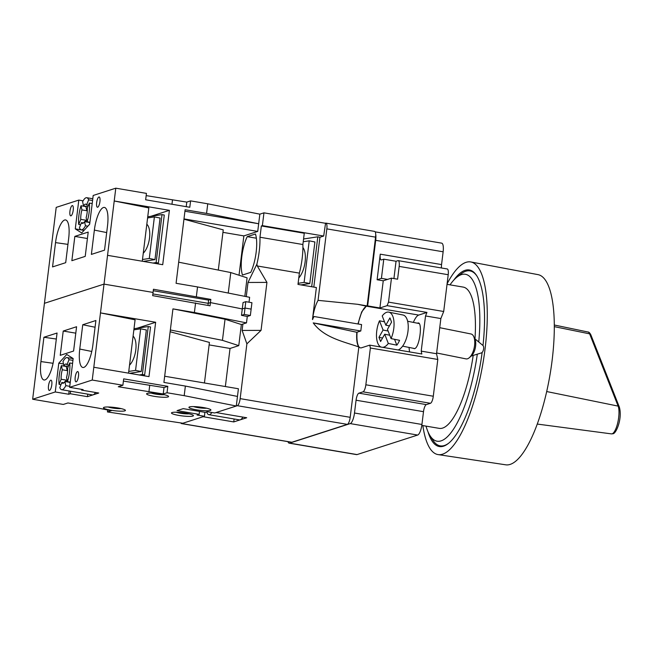 <?xml version="1.0" encoding="UTF-8"?>
<svg xmlns="http://www.w3.org/2000/svg" width="653" height="653" viewBox="0 0 653 653"><rect width="100%" height="100%" fill="white"/><g stroke="black" fill="none" stroke-linecap="round" stroke-linejoin="round"><path stroke-width="0.98" d="M473.613 336.36L474.845 338.883A10.097 4.628 101.4 0 1 475.058 339.372A10.097 4.628 101.4 0 1 471.433 355.844L469.327 357.697A12.701 5.82 -78.6 0 0 473.882 336.972A12.701 5.82 -78.6 0 0 473.613 336.36A12.701 5.82 -78.6 0 0 471.033 333.985L439.73 327.692M398.069 349.959A17.909 8.211 -78.6 0 0 406.729 337.34A17.909 8.211 -78.6 0 0 407.007 319.203A17.909 8.211 -78.6 0 0 402.991 314.991L388.796 312.142A17.909 8.211 -78.6 0 0 382.217 315.946L385.825 325.178L389.947 317.897L391.58 322.092L387.458 329.373L391.065 338.605A17.909 8.211 -78.6 0 0 392.82 316.354A17.909 8.211 -78.6 0 0 388.796 312.142M384.511 321.807L379.475 320.794A17.909 8.211 -78.6 0 0 377.72 343.054A17.909 8.211 -78.6 0 0 381.107 347.078M471.229 356.024L481.424 352.906A3.91 1.788 -78.6 0 0 483.334 350.163A3.91 1.788 -78.6 0 0 483.4 346.188A3.91 1.788 -78.6 0 0 482.926 345.461L474.723 338.646M436.628 352.979L466.022 358.889A12.701 5.82 -78.6 0 0 469.327 357.697M391.065 338.605L399.579 340.319A17.909 8.211 -78.6 0 1 396.828 345.176L388.315 343.462A17.909 8.211 -78.6 0 1 382.625 347.331M379.475 320.794L383.082 330.034L378.96 337.315L380.593 341.503L384.715 334.222L388.315 343.462M394.543 339.307L396.828 345.176M389.751 335.234L384.715 334.222M388.111 331.047L383.082 330.034M389.425 325.904L385.825 325.178M382.56 338.042L378.96 337.315M92.571 200.504L88.628 199.834A16.284 4.84 -80.4 0 0 86.759 197.72A16.284 4.84 -80.4 0 0 82.621 201.769L83.543 205.915L87.91 206.658M89.902 222.265L87.053 221.775A16.284 4.84 -80.4 0 0 89.347 203.075L92.195 203.556M83.519 222.951L81.494 222.608A9.771 2.906 -80.4 0 0 82.4 223.399A9.771 2.906 -80.4 0 0 84.531 221.628L89.437 222.461A9.771 2.906 -80.4 0 0 89.575 222.208M87.331 209.205A9.771 2.906 -80.4 0 0 86.841 210.739L81.935 209.907A9.771 2.906 -80.4 0 0 80.776 219.359L85.682 220.192A9.771 2.906 -80.4 0 0 85.878 221.857M73.226 210.184A5.208 1.551 99.6 0 1 70.712 215.857A5.208 1.551 99.6 0 1 69.936 211.246A5.208 1.551 99.6 0 1 72.459 205.581A5.208 1.551 99.6 0 1 73.226 210.184M99.933 201.581A5.208 1.551 99.6 0 1 97.419 207.246A5.208 1.551 99.6 0 1 96.652 202.642A5.208 1.551 99.6 0 1 99.166 196.977A5.208 1.551 99.6 0 1 99.933 201.581M143.268 253.233A16.284 7.436 -78.7 0 0 145.88 249.691A16.284 7.436 -78.7 0 0 146.827 224.208M71.863 260.686L85.217 256.384L88.204 232.084L74.842 236.386L71.863 260.686M52.55 266.914L55.529 242.606A20.839 6.204 -80.4 0 1 65.545 219.939A20.839 6.204 -80.4 0 1 68.679 238.369L65.7 262.677L52.55 266.914M94.367 230.101A20.839 6.204 99.6 0 1 104.48 207.442A20.839 6.204 99.6 0 1 107.516 225.865L104.529 250.164L91.379 254.401L94.367 230.101L106.692 232.574M123.401 381.083L164.009 387.572L167.813 386.347L123.67 378.854L122.886 385.246L92.236 380.046L69.634 387.327L73.169 358.546L66.761 354.465L58.786 363.182L55.252 391.963L32.65 399.244L44.428 303.31L104.015 284.112L44.428 303.31L56.207 207.376L78.809 200.096L75.275 228.876L81.682 232.958L89.657 224.24L93.191 195.467L115.793 188.178L114.218 200.977L148.827 207.923L142.281 261.233M107.541 255.331L162.719 264.702L169.396 210.339L114.218 200.977L104.015 284.112L153.055 292.438L104.015 284.112L92.236 380.046M150.9 216.306L169.396 210.339M147.741 216.788L162.017 214.608L164.278 215.057L158.393 263.028L156.475 263.641M147.766 216.567L148.362 216.69M158.393 263.028L156.124 262.571L152.99 263.053M210.837 299.409L153.447 289.246L152.663 295.638L210.046 305.808L210.446 302.608L242.279 308.942L243.063 302.543L245.797 301.662L245.014 308.053L242.279 308.942L210.446 302.608L210.837 299.409L208.609 300.127L208.217 303.327L210.446 302.608L208.217 303.327L152.875 293.923L208.217 303.327L207.964 305.392M196.365 296.527L197.541 286.936L249.634 297.303L249.03 302.208M222.942 232.346L243.855 235.896L257.723 231.423L183.991 218.91M218.306 270.073L223.244 229.872L183.958 219.196M244.818 296.34L247.087 277.851L230.77 272.554L178.677 262.188L185.117 209.744L206.568 213.392L207.752 203.801L259.845 214.16L258.67 223.75L206.568 213.392M243.855 235.896L239.022 275.231M115.793 188.178L146.443 193.386L145.66 199.785L189.803 207.279L190.586 200.879L207.752 203.801M197.541 286.936L176.081 283.296L178.677 262.188M184.93 211.229L258.67 223.75L257.723 231.423M245.797 301.662L251.936 302.698L251.144 309.098L245.014 308.053L251.144 309.098L250.36 315.489L247.283 316.485L241.488 315.334L242.279 308.942L245.014 308.053L244.23 314.452L250.36 315.489M83.119 200.83L78.809 200.096M190.586 200.879L186.782 202.103L146.166 195.614M84.049 230.37L75.275 228.876M87.412 238.516L74.842 236.386M154.402 216.902L149.292 258.466L154.973 259.608L160.075 218.037L154.402 216.902L147.602 217.939M142.493 259.51L149.292 258.466M143.252 261.396L154.973 259.608M162.017 214.608L156.124 262.571M228.256 293.05L230.77 272.554M153.267 290.732L208.609 300.127M171.959 204.25L172.474 200.079M186.219 206.674L186.782 202.103M85.682 220.192L85.07 221.718M81.494 222.608L79.437 227.709A16.284 4.84 -80.4 0 0 81.307 229.823A16.284 4.84 -80.4 0 0 85.445 225.767L84.531 221.628M80.776 219.359L78.719 224.461L80.613 224.787M88.628 199.834L86.58 204.936A9.771 2.906 -80.4 0 0 85.674 204.136A9.771 2.906 -80.4 0 0 83.543 205.915M88.473 205.254L86.58 204.936M89.347 203.075L87.298 208.176A9.771 2.906 -80.4 0 1 86.139 217.637L87.053 221.775M81.935 209.907L81.021 205.76L85.918 206.593L86.841 210.739M89.437 222.461L89.714 223.742M87.877 226.183L85.445 225.767M81.021 205.76A16.284 4.84 -80.4 0 0 78.719 224.461M67.7 369.092A9.771 2.906 -80.4 0 0 67.21 370.618L66.288 366.48A16.284 4.84 99.6 0 1 66.377 366.219M63.888 382.838L61.864 382.487L59.807 387.588A16.284 4.84 -80.4 0 0 61.676 389.71L92.334 394.91A16.284 4.84 -80.4 0 0 93.093 394.845A16.284 4.84 -80.4 0 0 95.558 392.486M61.676 389.71A16.284 4.84 -80.4 0 0 65.814 385.654L69.757 386.323M66.288 366.48L61.39 365.647A16.284 4.84 -80.4 0 0 59.088 384.348L60.982 384.666M68.843 365.141L66.949 364.815A9.771 2.906 -80.4 0 0 66.043 364.023A9.771 2.906 -80.4 0 0 63.912 365.794L68.279 366.537M70.271 382.144L67.422 381.662L66.508 377.516A9.771 2.906 -80.4 0 0 67.667 368.063L69.716 362.962L72.565 363.443M75.209 377.238A5.208 1.551 99.6 0 1 77.731 371.565A5.208 1.551 99.6 0 1 78.499 376.177A5.208 1.551 99.6 0 1 75.985 381.842A5.208 1.551 99.6 0 1 75.209 377.238M48.502 385.841A5.208 1.551 99.6 0 1 51.016 380.177A5.208 1.551 99.6 0 1 51.791 384.78A5.208 1.551 99.6 0 1 49.277 390.445A5.208 1.551 99.6 0 1 48.502 385.841M193.59 406.599A7.82 1.143 -173 0 0 197.688 407.562A7.82 1.143 -173 0 0 206.56 408.19M108.112 406.99A7.82 1.143 -173 0 0 112.21 407.962A7.82 1.143 -173 0 0 121.083 408.582M151.259 393.09A7.82 1.143 -173 0 0 155.349 394.061A7.82 1.143 -173 0 0 164.221 394.681M176.13 412.223A7.82 1.143 -173 0 0 180.22 413.194A7.82 1.143 -173 0 0 189.092 413.814M185.942 413.194A11.077 1.616 -173 0 0 171.461 412.965A11.077 1.616 -173 0 0 178.963 415.439A11.077 1.616 -173 0 0 193.443 415.667A11.077 1.616 -173 0 0 185.942 413.194M203.41 407.562A11.077 1.616 -173 0 0 188.929 407.341A11.077 1.616 -173 0 0 196.422 409.815A11.077 1.616 -173 0 0 210.903 410.043A11.077 1.616 -173 0 0 203.41 407.562M117.932 407.962A11.077 1.616 -173 0 0 103.443 407.733A11.077 1.616 -173 0 0 110.945 410.215A11.077 1.616 -173 0 0 125.425 410.435A11.077 1.616 -173 0 0 117.932 407.962M161.079 394.061A11.077 1.616 -173 0 0 146.59 393.832A11.077 1.616 -173 0 0 154.092 396.306A11.077 1.616 -173 0 0 168.572 396.534A11.077 1.616 -173 0 0 161.079 394.061M133.09 336.124A16.284 7.436 101.3 0 1 134.918 338.997A16.284 7.436 101.3 0 1 129.523 365.158M81.674 389.368L81.576 390.11L98.742 393.024L87.445 396.665L87.755 394.134M76.581 326.737L63.227 331.038L60.239 355.338L73.593 351.036L76.581 326.737M95.893 320.509L92.906 344.817A20.839 6.204 -80.4 0 1 82.792 367.468A20.839 6.204 -80.4 0 1 79.756 349.053L82.743 324.745L95.893 320.509M54.077 357.33A20.839 6.204 99.6 0 1 44.061 379.997A20.839 6.204 99.6 0 1 40.927 361.566L43.914 337.258L57.064 333.022L54.077 357.33M194.398 312.518L246.491 322.884L241.357 324.533L225.04 319.235L172.947 308.877L194.398 312.518L195.582 302.927M246.491 322.884L247.283 316.485M107.68 409.994L107.443 411.945L182.864 423.234L204.438 416.279L197.084 415.03L199.141 414.369L177.069 410.623L183.232 408.639L205.303 412.386L207.36 411.725L214.715 412.974L236.288 406.019L238.41 388.755L164.67 376.234M236.288 406.019L184.195 395.661L185.37 386.062L163.911 382.421L170.351 329.977L222.444 340.344L238.769 345.641L230.036 348.457L225.358 386.535M170.131 331.748L209.425 342.425L204.446 382.985M209.115 344.898L230.036 348.457M32.65 399.244L63.3 404.444L67.928 402.958L98.579 408.158L111.247 410.721L107.443 411.945M128.543 373.149L135.089 319.839L100.48 312.893L155.651 322.264L137.154 328.222M142.738 375.565L144.648 374.944L150.541 326.982L148.272 326.524L133.996 328.704M155.651 322.264L148.982 376.618L93.803 367.255M167.813 386.347L167.029 392.747L184.195 395.661M172.947 308.877L170.351 329.977M241.357 324.533L238.769 345.641M204.438 416.279L204.928 412.321M237.463 396.428L185.37 386.062M69.136 390.976L68.736 394.249L70.279 393.751L70.589 391.22M70.279 393.751L87.445 396.665M122.886 385.246L118.266 386.739L163.226 393.971L167.029 392.747M81.576 390.11L83.119 389.612L69.634 387.327M68.736 394.249L55.252 391.963M199.141 414.369L199.5 411.398M63.504 363.982L58.786 363.182M134.624 328.606L134.028 328.492M56.321 339.029L43.914 337.258M95.069 327.226L82.743 324.745M75.789 333.169L63.227 331.038M135.555 370.39L140.656 328.818L146.337 329.961L141.236 371.524L135.555 370.39L128.755 371.426M133.857 329.855L140.656 328.818M129.514 373.32L141.236 371.524M139.244 374.969L142.387 374.487L148.272 326.524M144.648 374.944L142.387 374.487M225.04 319.235L222.444 340.344M241.488 315.334L244.23 314.452M164.009 387.572L163.226 393.971M149.7 385.548L148.917 391.947M72.94 360.383L68.998 359.713A16.284 4.84 -80.4 0 0 67.128 357.599A16.284 4.84 -80.4 0 0 62.99 361.656L63.912 365.794M66.949 364.815L68.998 359.713M65.431 381.605L66.043 380.079A9.771 2.906 -80.4 0 0 66.247 381.744M66.043 380.079L61.145 379.246L59.088 384.348M70.083 383.621L69.806 382.34A9.771 2.906 -80.4 0 0 69.944 382.095M69.806 382.34L64.9 381.507L65.814 385.654M67.21 370.618L62.304 369.786L61.39 365.647M61.864 382.487A9.771 2.906 -80.4 0 0 62.77 383.287A9.771 2.906 -80.4 0 0 64.9 381.507M62.304 369.786A9.771 2.906 -80.4 0 0 61.145 379.246M67.422 381.662A16.284 4.84 -80.4 0 0 69.716 362.962M302.91 247.479A17.909 8.179 101.3 0 1 301.106 274.66A17.909 8.179 101.3 0 1 298.772 277.99M413.063 348.245L414.492 348.686C419.699 347.771 423.038 320.607 417.634 323.104L418.279 323.055M426.025 426.123A84.67 25.189 -80.4 0 0 430.049 435.739A84.67 25.189 -80.4 0 0 441.044 440.873A84.67 25.189 -80.4 0 0 477.302 354.163M478.747 341.992A84.67 25.189 -80.4 0 0 461.467 274.595A84.67 25.189 -80.4 0 0 456.986 277.101A84.67 25.189 -80.4 0 0 450.015 284.855M430.049 435.739L432.857 440.146A88.743 26.398 -80.4 0 0 444.391 445.517A88.743 26.398 -80.4 0 0 448.668 443.207M477.033 276.195A88.743 26.398 -80.4 0 0 465.785 271.248A88.743 26.398 -80.4 0 0 461.091 273.868L456.986 277.101M421.797 425.405L439.257 428.368A71.642 21.312 -80.4 0 0 442.62 428.082A71.642 21.312 -80.4 0 0 473.188 355.428M474.976 338.85A71.642 21.312 -80.4 0 0 463.246 287.1L447.027 284.341M482.991 345.527A89.559 26.642 -80.4 0 0 476.747 275.746A89.559 26.642 -80.4 0 0 465.116 270.318A89.559 26.642 -80.4 0 0 453.713 280.178M427.976 431.755A89.559 26.642 -80.4 0 0 443.526 446.187A89.559 26.642 -80.4 0 0 448.26 443.542A89.559 26.642 -80.4 0 0 482.151 352.416M447.093 283.818A97.697 29.067 99.6 0 1 466.095 262.326A97.697 29.067 99.6 0 1 470.829 261.959L538.056 274.644A96.448 28.691 99.6 0 1 551.165 367.459A96.448 28.691 99.6 0 1 510.132 464.405A96.448 28.691 99.6 0 1 505.765 464.822L438.122 454.602A97.697 29.067 99.6 0 1 422.842 425.585M470.829 261.959A97.697 29.067 99.6 0 1 484.102 355.975A97.697 29.067 99.6 0 1 442.538 454.186A97.697 29.067 99.6 0 1 438.122 454.602M360.799 330.981L356.799 332.271C356.326 339.609 357.011 344.498 358.84 346.939C342.956 341.462 323.994 337.609 313.228 322.9L360.799 330.981L361.582 324.582L314.011 316.509L312.469 319.505L316.379 287.532L297.988 284.406L299.376 273.125L257.306 265.983L256.882 264.163L248.001 282.471L246.263 296.625M248.001 282.471L266.938 282.398L257.306 265.983M266.938 282.398L261.053 330.369L246.883 343.837L242.116 330.434L261.053 330.369M242.916 417.104A16.284 4.84 99.6 0 1 240.231 419.83L246.703 417.749L216.045 412.541L237.317 405.693A6.514 1.935 -80.4 0 0 240.157 398.632L246.883 343.837M358.84 346.939L350.196 417.316A6.514 1.935 -80.4 0 1 347.355 424.377L291.883 442.252A6.514 1.935 -80.4 0 1 291.581 442.277L181.534 423.593A6.514 1.935 -80.4 0 0 181.836 423.56L203.107 416.712L233.758 421.92L240.231 419.83A16.284 4.84 99.6 0 1 239.463 419.895L208.813 414.688A16.284 4.84 99.6 0 1 206.944 412.574L207.279 411.749M357.673 304.298L367.133 305.906L366.341 306.159L357.673 304.298L318.06 300.356C315.391 305.204 313.522 311.587 312.469 319.505L312.673 319.546M255.437 234.011A24.422 7.265 99.6 0 1 250.719 272.383L242.5 275.027A24.422 7.265 -80.4 0 1 247.218 236.655L255.437 234.011M242.9 324.043L242.116 330.434M256.882 264.163A34.193 10.17 -80.4 0 0 259.967 237.235L261.355 225.954L262.384 225.628L263.951 212.837L259.845 214.16M180.873 422.948A6.514 1.935 -80.4 0 0 181.534 423.593M366.341 306.159L361.705 311.856L357.934 323.953M383.784 259.176L381.523 259.902A6.514 1.935 99.6 0 1 381.221 259.927A6.514 1.935 99.6 0 1 380.258 254.172L377.116 279.753L381.425 278.366L383.784 259.176L396.045 261.257L397.897 260.661A6.514 1.935 99.6 0 1 398.199 260.637A6.514 1.935 99.6 0 1 399.163 266.4L397.595 279.19L391.465 278.145L383.246 280.79L379.907 307.971L387.098 305.653L388.519 302.127L391.465 278.145M398.199 260.637L447.248 268.963A6.514 1.935 99.6 0 1 448.211 274.725L443.697 311.497L388.519 302.127M387.098 305.653L426.948 312.42L425.527 315.954L421.209 351.126L421.846 353.991L369.737 345.143L370.365 348.008L365.851 384.788L433.29 396.232A6.514 1.935 99.6 0 1 430.449 403.293L426.344 404.615A6.514 1.935 -80.4 0 0 423.503 411.676L421.928 424.466A9.771 2.906 99.6 0 1 417.667 435.053L357.06 454.578A9.771 2.906 99.6 0 1 356.603 454.619L289.165 443.167A9.771 2.906 -80.4 0 0 289.622 443.126L357.06 454.578M443.697 311.497L440.857 318.558L425.527 315.954M375.181 231.856L441.689 243.153A9.771 2.906 99.6 0 1 443.134 251.789L441.559 264.579A6.514 1.935 -80.4 0 0 441.469 267.983M287.965 441.665A9.771 2.906 -80.4 0 0 289.165 443.167M417.667 435.053L350.237 423.601L289.622 443.126M350.237 423.601A9.771 2.906 -80.4 0 0 354.489 413.014L421.928 424.466M423.503 411.676L356.065 400.224L354.489 413.014M356.065 400.224A6.514 1.935 99.6 0 1 358.905 393.163L426.344 404.615M430.449 403.293L363.011 391.841L358.905 393.163M363.011 391.841A6.514 1.935 -80.4 0 0 365.851 384.788M369.737 345.143L361.517 347.796A21.165 6.293 99.6 0 1 360.521 347.878A21.165 6.293 99.6 0 1 357.085 332.173M358.219 324.01A21.165 6.293 99.6 0 1 366.619 306.224L367.647 305.89L375.695 240.337A9.771 2.906 -80.4 0 0 375.704 234.247M440.857 318.558L436.539 353.73L437.804 359.46L433.29 396.232M436.539 353.73L421.209 351.126M437.804 359.46L370.365 348.008M379.907 307.971L367.647 305.89M377.116 279.753L383.246 280.79M413.373 322.394A21.165 6.293 99.6 0 1 418.728 315.072L426.948 312.42M409.619 351.918A21.165 6.293 99.6 0 1 409.08 347.445M381.425 278.366L387.556 279.402M393.922 278.562L396.045 261.257M304.11 282.398L309.22 240.826L314.901 241.969L309.791 283.541L304.11 282.398L298.119 283.312M303.229 241.741L309.22 240.826M300.878 284.896L309.791 283.541M211.89 412.492A16.284 4.84 99.6 0 1 208.813 414.688M311.677 286.732L317.807 236.819L303.563 238.99M318.06 300.356L326.835 228.876A6.514 1.935 -80.4 0 0 325.871 223.122A6.514 1.935 -80.4 0 0 325.569 223.146L323.692 236.035L319.937 237.243L317.807 236.819M319.937 237.243L313.815 287.091M256.376 238.214L247.218 236.655M323.692 236.035L262.384 225.628M299.376 273.125A34.193 10.17 99.6 0 0 302.886 244.524L304.274 233.243L261.355 225.954M234.117 418.989L233.758 421.92M302.886 244.524L259.967 237.235M356.799 332.271L313.228 322.9M325.871 223.122L374.61 231.399A6.514 1.935 -80.4 0 1 375.573 237.153L367.133 305.906M325.259 223.244L263.951 212.837M67.945 244.377L55.529 242.606M53.081 363.288L40.927 361.566M91.763 351.461L79.756 349.053M554.324 325.014L587.994 332.01A15.019 4.465 -80.4 0 1 589.635 333.854L618.13 406.109A1.951 1.673 -21.5 0 1 619.338 407.064C622.627 418.728 615.999 434.008 612.889 433.747L611.461 433.886A15.019 4.465 -80.4 0 0 612.114 433.812A15.019 4.465 -80.4 0 0 618.905 415.006A15.019 4.465 -80.4 0 0 618.13 406.109L546.675 391.539M619.338 407.064L590.843 334.809A1.951 1.673 -21.5 0 0 589.635 333.854L554.324 326.647M240.157 398.632L350.196 417.316M448.211 274.725L399.163 266.4M380.258 254.172L441.559 264.579M443.134 251.789L375.695 240.337M366.619 306.224L418.728 315.072M347.355 424.377L237.317 405.693M375.573 237.153L326.835 228.876M181.836 423.56L291.883 442.252M419.063 323.537L407.635 321.243M414.745 348.58L402.632 346.147M86.759 197.72L92.791 198.741M81.307 229.823L84.115 230.297M67.128 357.599L73.152 358.628M611.461 433.886L537.231 424.058M587.994 332.01C588.818 331.904 589.773 332.834 590.843 334.809"/></g></svg>
